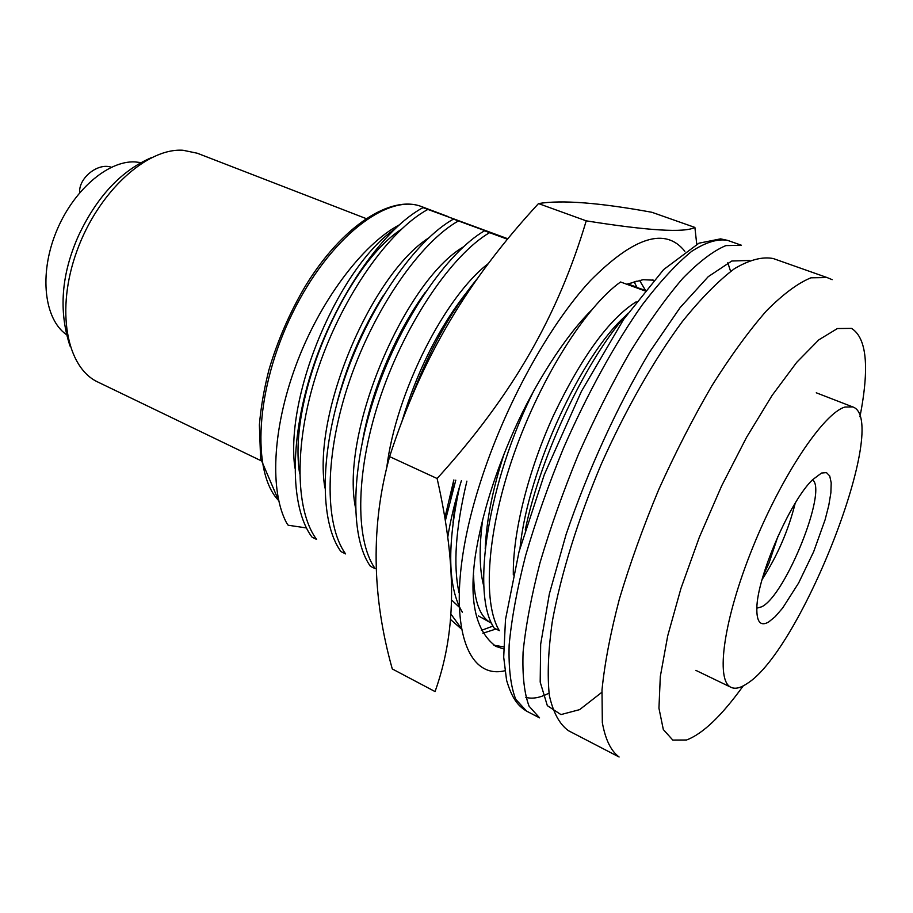 <?xml version="1.0" encoding="UTF-8"?>
<svg xmlns="http://www.w3.org/2000/svg" width="913" height="913" viewBox="0 0 913 913"><rect width="100%" height="100%" fill="white"/><g stroke="black" fill="none" stroke-linecap="round" stroke-linejoin="round"><path stroke-width="1.37" d="M423.039 207.605L427.866 209.431C389.509 230.065 343.265 294.888 318.717 366.935C294.123 439.005 294.226 509.534 316.628 539.446L312.041 537.152C289.524 507.206 289.284 436.734 313.821 364.778C338.312 292.845 384.578 228.159 423.039 207.605L507.856 238.772M453.487 219.074L458.417 220.935C420.642 242.116 374.547 307.875 349.622 380.607C324.663 453.362 323.967 524.21 345.616 553.917L340.948 551.578C319.173 521.837 319.733 451.045 344.635 378.404C369.491 305.775 415.62 240.176 453.487 219.074L471.507 225.5M484.552 230.772L489.573 232.667C452.414 254.43 406.479 321.114 381.178 394.553C355.842 468.004 354.312 539.184 375.175 568.673L370.404 566.288C349.417 536.764 350.809 465.641 376.088 392.305C401.321 318.979 447.29 252.445 484.552 230.772L501.271 236.707M477.065 278.91C450.725 311.23 428.562 351.516 410.576 399.791M459.661 486.355C446.925 545.609 447.804 587.55 462.309 612.178M466.885 481.14C455.61 528.182 453.008 565.409 459.079 592.857M534.231 389.919C488.227 481.219 470.56 593.279 494.173 628.087L499.331 630.666C481.973 602.181 487.211 529.745 514.167 453.339C541.089 376.955 586.214 306.243 620.566 281.98L644.726 290.825M627.745 313.433C587.858 356.709 541.318 452.323 525.237 529.985M288.177 525.237L286.693 523.138L288.177 525.237L306.483 527.942M506.076 238.384L507.674 238.989M645.126 290.334L630.427 285.187L644.966 290.528M401.446 229.243C345.319 265.523 287.378 398.467 299.669 473.824M394.405 229.391C339.887 266.984 284.708 393.275 294.888 468.084M383.471 295.253C362.062 329.114 346.404 365.668 336.498 404.938M428.779 237.882C372.264 273.729 312.075 412.117 324.891 487.941M425.332 292.228C396.516 331.853 372.321 388.082 362.986 438.502M463.484 246.852C405.361 280.542 340.024 431.587 355.488 507.742M465.847 293.393C438.069 329.148 416.648 372.207 401.594 422.559M488.227 263.663C445.533 295.949 395.911 391.768 386.713 467.901M455.359 501.636L452.996 522.978M453.909 479.998L450.634 498.167M450.737 566.231L450.908 566.962M504.455 452.928C492.883 487.964 486.469 519.908 485.214 548.747M627.71 284.285L631.739 285.735L627.802 284.251M482.726 519.44C478.937 547.538 479.336 569.963 483.924 586.705M625.451 316.024C582.448 353.879 528.216 467.97 520.033 548.005M636.178 301.804C609.291 318.808 581.832 356.481 553.803 414.81C528.638 469.328 512.672 532.268 513.311 574.916M472.169 225.671L427.866 209.431M501.956 236.889L458.417 220.935M507.468 239.24L489.573 232.667M399.243 224.906C361.947 244.684 319.082 302.271 295.686 366.022C272.085 430.114 269.803 491.742 286.693 523.138M628.224 284.069L636.966 287.264M773.311 258.562C762.538 256.405 749.596 259.771 734.474 268.662C718.291 280.862 700.899 298.517 682.285 321.65C653.982 359.859 625.531 409.732 601.165 464.397C577.906 519.531 560.936 574.38 552.365 621.16C548.199 650.547 547.184 675.323 549.341 695.466C553.187 712.585 559.566 724.329 568.491 730.72L619.105 757.003C610.945 750.988 605.353 739.507 602.329 722.571L601.998 689.943C604.646 663.454 610.443 633.165 619.379 599.042C630.05 563.412 643.197 526.869 658.809 489.402C675.506 452.392 693.207 417.823 711.935 385.685C730.731 355.853 748.9 330.917 766.418 310.888C783.126 294.112 797.962 283.087 810.927 277.814L827.075 277.552L773.311 258.562M762.07 579.584C777.34 555.949 788.398 530.476 795.212 503.166M756.843 608.172L761.75 606.78C785.591 595.265 827.863 490.041 812.524 479.816M768.643 622.015L775.228 616.64L782.658 608.024L798.624 583.008L813.654 551.737L825.101 519.771L828.799 505.311L830.876 492.78L831.207 482.817L829.723 475.958L826.459 472.603L821.529 473.037L812.604 479.724C790.167 500.838 756.923 577.495 756.843 608.298C756.603 622.05 760.529 626.626 768.643 622.015M260.947 460.677L98.011 382.113C66.501 367.734 55.419 309.872 76.909 251.018C98.079 192.095 146.582 147.792 182.988 150.257L197.299 153.236L365.987 218.527M746.708 683.826C740.386 688.048 735.182 689.224 731.085 687.352C715.267 680.893 723.473 619.744 752.711 547.572C781.79 475.399 823.777 412.996 844.959 407.05L852.731 406.913C891.282 419.535 801.249 650.946 746.708 683.826M777.922 536.342L769.008 563.093L763.211 575.624M79.648 192.689C78.45 178.069 97.965 162.388 111.306 167.25M66.227 334.478C44.406 319.071 39.019 274.95 55.727 233.089C72.253 191.171 107.403 160.528 134.953 161.909L140.796 162.571M491.73 623.385L478.469 615.933M491.73 623.362C480.147 617.565 474.109 601.633 473.619 575.544M459.079 607.019L451.604 599.989M444.859 517.933L453.795 479.987M626.729 284.24L643.026 279.698L653.708 280.188M653.457 280.485L652.453 279.903M636.407 281.193L627.322 284.457M634.124 281.855L637.148 287.686M639.534 280.348L645.32 290.094M538.499 203.576L586.226 220.843C558.105 315.111 513.106 394.804 437.122 478.515C458.006 570.865 455.267 634.706 435.067 691.575L392.282 668.944C371.659 595.698 370.769 524.918 389.611 456.614C422.217 356.093 468.129 279.857 538.499 203.576C561.495 199.753 599.293 202.663 651.882 212.284L694.896 227.428L696.745 244.228M504.855 670.781C459.399 681.532 441.995 601.074 480.375 482.338C504.866 405.258 549.067 325.096 590.574 280.451C634.147 236.661 665.577 226.96 684.853 251.337M586.226 220.843C648.173 230.727 684.396 232.929 694.896 227.428M461.407 480.66C455.142 500.723 450.588 519.565 447.758 537.164M450.976 614.129L461.202 628.247M482.886 633.257L495.987 629M455.792 480.158L445.327 520.809M450.566 619.516L461.316 628.92M481.379 630.392L493.043 626.044M503.588 646.849L493.876 645.217M503.565 648.892L496.01 646.427C475.627 631.385 468.78 600.891 475.456 554.944C481.881 515.229 494.8 473.573 514.202 430C534.63 384.168 565.136 336.258 591.419 310.249M437.122 478.515L389.611 456.614M422.148 206.817L421.452 206.566C387.546 192.963 329.159 237.916 292.445 313.239C255.457 388.367 251.189 472.443 278.716 500.621M859.966 416.75C869.587 367.368 866.779 337.913 851.509 328.383L837.404 328.543L818.87 339.807L796.729 362.324L772.124 395.386L746.549 437.361L721.715 485.727L699.324 537.289L680.927 588.497L667.7 635.905L660.304 676.544L658.946 708.203L663.317 729.533L672.79 740.066L686.519 739.998C702.725 733.904 721.612 715.872 743.216 685.903M730.617 271.389L727.809 262.773M525.82 697.361C532.496 699.175 540.222 697.76 548.987 693.138M526.55 711.101L515.754 699.301C510.721 686.45 508.507 668.396 509.134 645.137C511.531 619.117 516.998 589.33 525.546 555.789C535.783 520.752 548.451 484.826 563.561 447.998C587.527 393.332 615.134 343.322 642.238 304.885C660.008 281.603 676.487 263.743 691.7 251.326C705.829 242.196 717.801 238.555 727.627 240.381L741.447 245.255L725.846 245.608C713.315 250.87 698.97 261.769 682.787 278.339C665.828 298.106 648.219 322.723 629.981 352.156C611.813 383.871 594.614 417.983 578.397 454.491C563.218 491.456 550.436 527.497 540.051 562.613C531.355 596.235 525.694 626.067 523.092 652.11C522.259 675.369 524.256 693.401 529.084 706.194L539.56 717.869L526.539 711.101C518.036 705.852 512.147 698.959 506.578 680.242L503.702 657.2L505.482 619.619L519.006 551.806L544.308 474.612L581.433 391.346L623.636 319.367L663.625 269.586L698.959 243.189L720.562 238.864L727.627 240.381M601.838 692.316L579.618 709.641L560.947 714.582L547.332 705.646L540.188 682.068L540.667 644.213L549.352 593.907L566.06 534.55C587.687 470.914 617.622 405.555 649.326 352.452L680.139 307.567L708.26 276.65L731.792 261.015L749.505 260.456M421.441 206.555L421.464 206.566C391.129 194.811 342.398 225.42 305.421 285.974C289.832 312.406 277.678 340.355 268.958 369.799C264.051 389.006 260.856 407.392 259.383 424.979L260.604 458.474L278.773 500.906M447.461 216.347L421.806 206.692M832.165 279.675L827.075 277.552M731.085 687.352L695.866 670.37M151.9 157.424C121.475 170.4 97.04 196.432 78.598 235.52C61.297 274.105 58.443 310.956 70.05 346.095M852.731 406.913L816.268 392.795M496.01 646.415L495.223 646.016"/></g></svg>
